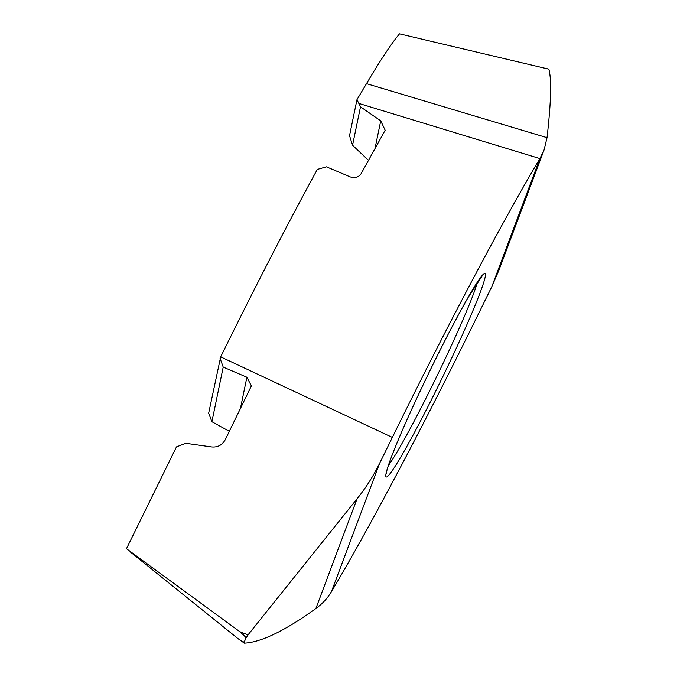 <?xml version="1.0" encoding="UTF-8"?>
<svg xmlns="http://www.w3.org/2000/svg" width="677" height="677" viewBox="0 0 677 677"><rect width="100%" height="100%" fill="white"/><g stroke="black" fill="none" stroke-linecap="round" stroke-linejoin="round"><path stroke-width="1.02" d="M548.768 69.172L548.878 69.232C551.696 79.547 551.078 102.362 547.033 137.668L544.071 149.922L539.899 158.579C502.292 221.599 446.854 326.365 392.347 437.418L220.685 356.872C255.144 286.794 287.361 224.299 317.335 169.394L326.424 166.821L350.136 176.858C354.689 178.474 358.319 177.459 361.044 173.803L385.171 130.221L380.728 120.844L374.923 148.932M544.071 149.922L498.856 270.368L491.773 286.76L478.944 312.884C424.437 423.937 368.999 528.703 331.4 591.723L379.518 463.542L392.347 437.418M360.502 106.814L352.548 145.242L349.518 135.671L356.974 99.654L360.502 106.814L380.728 120.844M356.974 99.654L366.494 83.643C380.897 59.381 391.907 42.786 399.532 33.85L548.827 69.156M229.376 431.325L211.909 421.712L208.668 413.156L220.685 356.872M239.827 631.683C250.752 636.126 247.164 634.07 248.324 634.493L245.92 638.183C245.006 637.311 248.654 639.528 239.827 631.683L126.472 548.7L176.477 446.879L185.786 443.3L211.647 446.938C217.723 447.497 222.276 445.06 225.297 439.635L251.387 385.924L246.893 377.233L223.207 367.103L220.042 358.184M548.878 69.232L546.017 68.352M368.5 160.356L352.548 145.242M211.909 421.712L223.207 367.103M248.324 634.493L357.05 498.814C365.842 487.863 373.332 476.1 379.518 463.542M357.05 498.814L315.854 608.547C285.017 630.736 261.178 642.27 244.355 643.15L244.329 641.788L245.92 638.183M130.492 552.085L237.94 638.572L244.355 643.15M315.854 608.547C322.345 603.842 327.524 598.24 331.4 591.723M237.94 638.572C246.106 643.878 243.466 641.314 244.329 641.788M358.835 103.42L539.899 158.579L491.773 286.76M485.417 273.821A113.152 7.109 -64.1 0 1 438.645 385.205A113.152 7.109 -64.1 0 1 385.882 476.473A113.152 7.109 -64.1 0 1 432.645 365.098A113.152 7.109 -64.1 0 1 485.417 273.821M477.48 282.131A107.668 6.762 -64.1 0 1 437.054 375.837A107.668 6.762 -64.1 0 1 388.378 465.531M547.033 137.668L366.494 83.643M240.31 409.086L246.893 377.233M386.355 473.291C386.33 473.765 385.78 472.224 391.289 457.33C399.658 435.421 412.657 406.293 430.293 369.947C444.611 340.641 457.254 316.438 468.205 297.33L482.32 275.742"/></g></svg>
